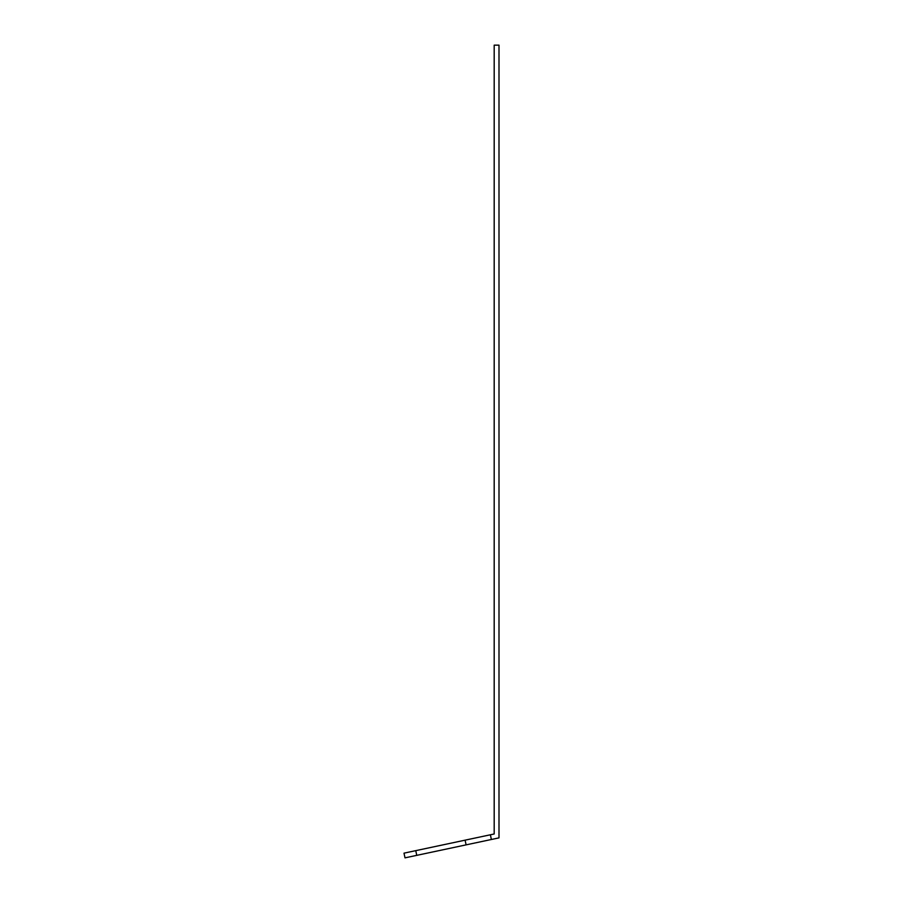 <?xml version="1.0" encoding="UTF-8"?>
<svg xmlns="http://www.w3.org/2000/svg" width="903" height="903" viewBox="0 0 903 903"><rect width="100%" height="100%" fill="white"/><g stroke="black" fill="none" stroke-linecap="round" stroke-linejoin="round"><path stroke-width="1.35" d="M498.998 830.094L498.998 837.871L416.757 855.355L415.752 850.649L494.189 833.977L494.189 45.15L498.998 45.15L498.998 830.094M416.757 855.355L405.007 857.85L404.002 853.154L415.752 850.649M466.095 844.869L465.101 840.162M491.379 839.485L490.385 834.79"/></g></svg>
